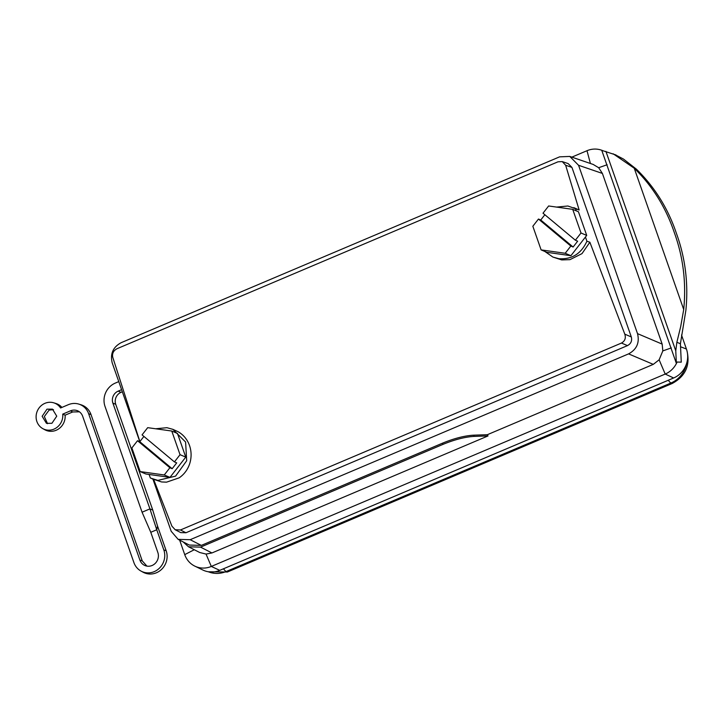 <?xml version="1.0" encoding="UTF-8"?>
<svg xmlns="http://www.w3.org/2000/svg" width="723" height="723" viewBox="0 0 723 723"><rect width="100%" height="100%" fill="white"/><g stroke="black" fill="none" stroke-linecap="round" stroke-linejoin="round"><path stroke-width="1.08" d="M147.691 427.664L171.767 431.035L180.045 454.686L174.424 461.907L142.06 434.885L147.691 427.664M180.045 454.686L185.766 457.108L177.478 433.457L171.767 431.035M131.884 447.944L137.515 440.714L169.878 467.736L164.248 474.966L140.172 471.586L131.884 447.944M169.878 467.736L172.164 468.712L139.801 441.69L137.515 440.714M139.801 441.69L143.904 436.43M185.766 457.108L169.968 477.388L145.883 474.008L140.172 471.586M174.424 461.907L176.71 462.874L172.164 468.712M169.968 477.388L164.248 474.966M548.64 205.974L572.715 209.345L581.003 232.996L575.372 240.217L543.009 213.195L548.64 205.974M581.003 232.996L586.715 235.418L578.436 211.767L572.715 209.345M532.842 226.254L538.472 219.033L570.827 246.046L565.205 253.276L541.12 249.896L532.842 226.254M570.827 246.046L573.113 247.022L540.75 220L538.472 219.033M540.75 220L544.853 214.74M586.715 235.418L570.917 255.698L546.832 252.318L541.12 249.896M575.372 240.217L577.659 241.193L573.113 247.022M570.917 255.698L565.205 253.276M681.518 335.02L686.425 349.019A22.377 20.985 113 0 1 673.646 377.975L219.747 570.366A22.377 20.985 113 0 1 202.937 570.058L194.849 566.145A21.925 20.56 113 0 1 184.736 554.64L179.656 540.135M614.776 154.523L623.452 159.042L636.385 169.146C654.658 187.004 667.998 208.396 676.394 233.312C685.368 257.994 688.522 283.705 685.865 310.438L680.406 343.768L681.274 362.151L677.099 362.042A21.925 20.56 113 0 1 665.214 374.053L673.646 377.975M152.77 510.086L149.923 508.884L112.887 403.109L115.734 404.311L152.77 510.086L157.542 526.082L156.755 529.76L163.823 549.932A16.774 15.725 113 0 1 154.252 571.631A16.774 15.725 113 0 1 140.985 571.062A16.774 15.725 113 0 1 133.918 562.611L82.666 416.258A10.059 9.435 -67 0 0 78.418 411.188A10.059 9.435 -67 0 0 70.465 410.845L62.729 414.125A14.089 13.213 113 0 1 53.972 429.128A14.089 13.213 113 0 1 42.829 428.649A14.089 13.213 113 0 1 36.15 415.653A14.089 13.213 113 0 1 44.934 403.326A14.089 13.213 113 0 1 53.773 402.828A14.089 13.213 113 0 1 60.578 407.98L68.314 404.699A16.774 15.725 113 0 1 78.843 404.112L81.057 404.799A17.009 15.951 113 0 1 90.999 414.541L142.25 560.894L146.923 566.118M122.332 391.785L121.012 392.345L118.165 391.134L121.6 389.679M115.734 404.311A9.254 8.676 113 0 1 121.012 392.345M163.823 549.932L166.173 550.754L157.542 526.082M166.173 550.754A17.009 15.951 113 0 1 156.466 572.752A17.009 15.951 113 0 1 143.018 572.182L140.985 571.062M79.403 411.812L72.68 411.965L70.465 410.845M62.729 414.125L65.106 415.183L72.68 411.965M65.106 415.183A14.324 13.43 113 0 1 56.186 430.248A14.324 13.43 113 0 1 44.862 429.769L42.829 428.649M53.773 402.828L55.987 403.515A14.324 13.43 113 0 1 61.907 407.42M53.484 409.67L49.119 410.068L44.338 416.565L47.546 423.687M590.438 163.497A447.23 111.423 -113 0 1 587.004 150.709A21.925 20.56 113 0 1 601.69 150.248A21.925 20.56 113 0 1 602.376 150.511M488.025 435.933L474.143 436.403C465.088 436.909 454.695 439.575 442.964 444.383L200.551 547.13L188.54 546.796L199.72 552.508L206.046 554.071L211.947 552.95L488.025 435.933L487.338 434.713L653.285 364.374L659.141 359.792L662.828 350.908L662.169 344.112L602.404 173.439L598.68 167.727L593.185 164.437M677.099 362.042L676.366 363.407L601.762 150.357L616.05 155.011M206.046 554.071A447.23 111.423 67 0 0 211.315 566.434L665.214 374.053A447.23 111.423 -113 0 1 659.141 359.792M613.131 153.782L634.243 168.233L683.714 309.525L680.695 326.57L676.864 342.259L675.77 350.836L676.366 363.407M78.843 404.112A16.774 15.725 113 0 1 88.649 413.728L90.999 414.541M142.25 560.894L139.901 560.072L88.649 413.728M139.901 560.072A10.059 9.435 -67 0 0 145.784 565.847A10.059 9.435 -67 0 0 152.101 565.485A10.059 9.435 -67 0 0 157.84 552.471L150.782 532.291L142.07 512.209L105.025 406.443A18.066 16.945 113 0 1 115.346 383.063L118.771 381.608M587.004 150.709L571.848 157.135M219.747 570.366L211.315 566.434A21.925 20.56 113 0 1 194.849 566.145M112.887 403.109A9.254 8.676 113 0 1 118.165 391.134M150.782 532.291L156.755 529.76L149.923 508.884L142.07 512.209M46.977 409.164L42.151 416.276L46.444 423.326L51.92 423.289L56.746 416.177L52.454 409.128L46.977 409.164M662.169 344.112L637.514 333.628C639.738 342.684 636.764 349.435 628.585 353.881L190.158 539.701L178.147 539.367L171.188 531.288L152.942 479.177M683.714 309.525C686.38 282.792 683.226 257.09 674.252 232.408C665.856 207.483 652.517 186.091 634.243 168.233M139.81 441.681L112.228 362.928C110.004 353.872 112.987 347.121 121.166 342.684L559.584 156.855L569.796 156.43L578.563 165.278L637.514 333.628M139.873 441.59L112.734 357.216C112.02 353.502 113.439 350.664 116.999 348.721L557.993 161.807L562.25 161.591L568.188 163.615L571.938 167.411L631.306 336.936C632.264 340.813 630.98 343.705 627.483 345.612L185.938 532.761L180.786 532.616L175.174 529.742L171.893 526.127L153.61 479.367M178.147 539.367L189.309 545.061L201.319 545.395L442.539 443.154L442.964 444.383M487.338 434.713L473.71 435.174C464.654 435.68 454.261 438.346 442.539 443.154M188.54 546.796L183.145 541.916M627.483 345.612L621.464 343.054L180.47 529.968L175.174 529.742M149.11 474.46L150.357 478.011L157.894 480.397L175.599 476.114L186.688 460.759L185.603 442.033L172.878 429.335L166.914 427.691L155.617 428.775M562.25 161.591L565.648 165.251L579.141 209.986L567.871 206.001L556.565 207.085M544.889 251.496L552.887 257.063L558.852 258.707C571.83 259.593 581.184 253.764 586.913 241.229L589.869 242.223L624.799 334.162C626.064 338.12 624.952 341.075 621.464 343.054M586.913 241.229L585.449 237.045M576.276 210.854L575.409 208.387M589.869 242.223L582.006 253.619L569.95 259.656L561.708 259.919M561.699 259.919L552.887 257.063M573.827 207.646L579.141 209.986M172.878 429.335L178.337 431.839C183.534 434.921 187.23 439.394 189.435 445.269C191.514 451.197 191.64 457.234 189.797 463.371C187.844 469.444 184.311 474.261 179.214 477.822L166.552 482.16L161.563 481.952L151.938 478.753M686.778 350.131L686.85 350.33C690.483 365.16 685.612 376.204 672.227 383.479L227.402 572.01L208.332 571.776M680.542 346.76L686.425 349.019M671.306 347.917A447.23 107.98 160.7 0 0 662.828 350.908M680.406 343.768L676.864 342.259M598.68 167.727A447.23 107.98 -19.3 0 1 607.157 164.736M675.77 350.836L605.928 151.387M653.285 364.374L628.585 353.881M194.288 549.733A447.23 107.98 160.7 0 0 184.736 554.64M602.404 173.439L578.563 165.278M201.319 545.395L190.158 539.701M200.551 547.13L211.947 552.95M473.71 435.174L474.143 436.403M180.47 529.968L185.938 532.761M571.938 167.411L565.648 165.251M631.306 336.936L624.799 334.162M686.57 363.57A25.621 24.031 113 0 1 671.025 382.973A11.179 2.784 -113 0 1 668.323 380.235M672.227 383.479L671.025 382.973L226.209 571.504A11.179 2.784 -113 0 1 223.506 568.766M227.402 572.01L226.209 571.504A25.621 24.031 113 0 1 208.341 571.776M601.69 150.248L602.503 150.538M593.438 164.528L569.796 156.43"/></g></svg>
